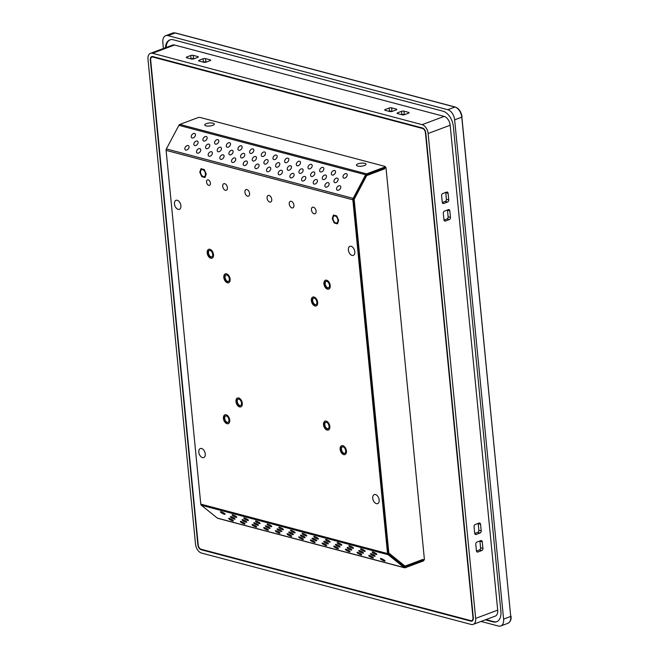 <?xml version="1.0" encoding="UTF-8"?>
<svg xmlns="http://www.w3.org/2000/svg" width="659" height="659" viewBox="0 0 659 659"><rect width="100%" height="100%" fill="white"/><g stroke="black" fill="none" stroke-linecap="round" stroke-linejoin="round"><path stroke-width="0.99" d="M471.968 620.523L472.239 620.597A4.382 2.685 -110.5 0 0 472.594 620.663M152.476 56.509A4.382 2.685 -110.5 0 0 152.114 57.02M150.474 53.33L172.518 45.076A7.883 4.835 69.5 0 1 174.544 45.018L444.174 116.404A7.883 4.835 69.5 0 1 450.163 125.243L497.702 610.135A7.883 4.835 69.5 0 1 495.214 616.124L473.17 624.378A7.883 4.835 69.5 0 1 471.136 624.435L201.514 553.049A7.883 4.835 69.5 0 1 195.525 544.21L147.987 59.318A7.883 4.835 69.5 0 1 150.474 53.33A7.883 4.835 69.5 0 1 152.509 53.264L422.139 124.658A7.883 4.835 69.5 0 1 428.119 133.497L475.658 618.381A7.883 4.835 69.5 0 1 473.17 624.378M392.278 111.363A1.755 0.552 174.4 0 1 389.815 111.544L385.144 110.308A1.755 0.552 174.4 0 1 384.699 109.995A1.755 0.552 174.4 0 1 385.276 109.509L389.164 108.06A1.755 0.552 174.4 0 1 391.627 107.878L396.298 109.114A1.755 0.552 174.4 0 1 396.743 109.427A1.755 0.552 174.4 0 1 396.166 109.913L392.278 111.363M193.853 58.824A1.755 0.552 174.4 0 1 191.39 59.005L186.719 57.77A1.755 0.552 174.4 0 1 186.266 57.448A1.755 0.552 174.4 0 1 186.843 56.971L190.739 55.513A1.755 0.552 174.4 0 1 193.202 55.34L197.873 56.575A1.755 0.552 174.4 0 1 198.318 56.888A1.755 0.552 174.4 0 1 197.741 57.374L193.853 58.824M206.226 62.103A1.755 0.552 174.4 0 1 203.763 62.275L199.092 61.04A1.755 0.552 174.4 0 1 198.639 60.727A1.755 0.552 174.4 0 1 199.216 60.249L203.112 58.791A1.755 0.552 174.4 0 1 205.575 58.618L210.237 59.854A1.755 0.552 174.4 0 1 210.691 60.167A1.755 0.552 174.4 0 1 210.114 60.644L206.226 62.103M404.651 114.641A1.755 0.552 174.4 0 1 402.188 114.814L397.517 113.579A1.755 0.552 174.4 0 1 397.072 113.266A1.755 0.552 174.4 0 1 397.649 112.788L401.537 111.33A1.755 0.552 174.4 0 1 404 111.157L408.671 112.392A1.755 0.552 174.4 0 1 409.115 112.705A1.755 0.552 174.4 0 1 408.539 113.183L404.651 114.641M479.085 523.081A1.755 1.269 -75.2 0 1 479.694 523.048A1.755 1.269 -75.2 0 1 480.543 524.251L481.194 530.874A1.755 1.269 -75.2 0 1 480.057 533.016L476.169 534.465A1.755 1.269 -75.2 0 1 475.559 534.507A1.755 1.269 -75.2 0 1 474.711 533.296L474.06 526.681A1.755 1.269 -75.2 0 1 475.197 524.539L479.085 523.081M450.459 217.437A1.755 1.269 -75.2 0 1 449.331 219.571L445.435 221.029A1.755 1.269 -75.2 0 1 444.825 221.07A1.755 1.269 -75.2 0 1 443.977 219.859L443.326 213.244A1.755 1.269 -75.2 0 1 444.463 211.102L448.351 209.644A1.755 1.269 -75.2 0 1 448.96 209.603A1.755 1.269 -75.2 0 1 449.809 210.814L450.459 217.437L448.128 216.819A1.755 1.269 -75.2 0 1 446.991 218.953L444.009 220.073M443.721 203.491A1.755 1.269 -75.2 0 1 443.103 203.524A1.755 1.269 -75.2 0 1 442.255 202.321L441.612 195.698A1.755 1.269 -75.2 0 1 442.741 193.557L446.637 192.098A1.755 1.269 -75.2 0 1 447.247 192.066A1.755 1.269 -75.2 0 1 448.095 193.268L448.738 199.891A1.755 1.269 -75.2 0 1 447.609 202.033L443.721 203.491L442.593 203.194M475.782 544.219A1.755 1.269 -75.2 0 1 476.918 542.085L480.806 540.627A1.755 1.269 -75.2 0 1 481.416 540.586A1.755 1.269 -75.2 0 1 482.264 541.797L482.915 548.412A1.755 1.269 -75.2 0 1 481.778 550.553L477.89 552.011A1.755 1.269 -75.2 0 1 477.281 552.053A1.755 1.269 -75.2 0 1 476.432 550.842L475.782 544.219M485.947 619.592L493.715 621.651A13.666 8.378 -110.5 0 0 496.911 621.651M170.17 39.795A13.666 8.378 -110.5 0 0 166.109 47.473M479.9 540.965A1.755 1.269 -75.2 0 1 479.933 541.179L480.576 547.794A1.755 1.269 -75.2 0 1 479.447 549.936L476.465 551.056M478.179 523.427A1.755 1.269 -75.2 0 1 478.212 523.633L478.862 530.256A1.755 1.269 -75.2 0 1 477.726 532.398L474.744 533.51M445.723 192.444A1.755 1.269 -75.2 0 1 445.756 192.65L446.407 199.273A1.755 1.269 -75.2 0 1 445.27 201.415L442.288 202.527M447.445 209.982A1.755 1.269 -75.2 0 1 447.477 210.196L448.128 216.819M401.718 114.691L401.858 114.641A1.755 0.552 174.4 0 1 404.321 114.468L404.791 114.592M389.345 111.42L389.485 111.363A1.755 0.552 174.4 0 1 391.948 111.19L392.418 111.313M203.293 62.152L203.433 62.103A1.755 0.552 174.4 0 1 205.896 61.93L206.366 62.053M190.921 58.882L191.061 58.824A1.755 0.552 174.4 0 1 193.524 58.651L193.993 58.775M473.327 617.763A4.382 2.685 69.5 0 1 471.943 621.091A4.382 2.685 69.5 0 1 470.814 621.132L201.184 549.738A4.382 2.685 69.5 0 1 197.865 544.828L150.318 59.944A4.382 2.685 69.5 0 1 151.702 56.608A4.382 2.685 69.5 0 1 152.83 56.575L422.46 127.97A4.382 2.685 69.5 0 1 425.78 132.879L473.327 617.763M165.458 47.72A13.666 8.378 69.5 0 1 169.841 39.902A13.666 8.378 69.5 0 1 173.366 39.795L442.996 111.19A13.666 8.378 69.5 0 1 453.359 126.503L500.906 611.395A13.666 8.378 69.5 0 1 496.589 621.783A13.666 8.378 69.5 0 1 493.064 621.89L485.304 619.839M447.791 109.723L168.012 35.635L175.146 32.966L454.924 107.046L447.791 109.723A9.02 5.527 69.5 0 1 454.644 119.831L461.77 117.162L510.725 616.453L503.6 619.122A9.02 5.527 69.5 0 1 500.749 625.976A9.02 5.527 69.5 0 1 498.418 626.05L481.012 621.437M163.416 48.486L162.839 42.571A9.02 5.527 69.5 0 1 165.681 35.71A9.02 5.527 69.5 0 1 168.012 35.635M503.6 619.122L454.644 119.831M198.211 544.919A3.855 2.364 -110.5 0 0 201.135 549.244L470.765 620.63A3.855 2.364 -110.5 0 0 471.762 620.605A3.855 2.364 -110.5 0 0 472.973 617.672L425.434 132.788A3.855 2.364 -110.5 0 0 422.51 128.464L152.88 57.069A3.855 2.364 -110.5 0 0 151.883 57.102A3.855 2.364 -110.5 0 0 150.672 60.035L198.211 544.919M404.774 566.872L424.429 559.689L385.968 167.468L366.742 174.668L353.537 199.24L388.283 553.618L404.774 566.872M385.235 167.279L385.968 167.468M212.668 257.76A4.712 2.891 69.5 0 1 212.033 258.163L212.231 258.089A4.712 2.891 69.5 0 1 212.157 258.106M212.033 258.163A4.712 2.891 69.5 0 1 210.822 258.196A4.712 2.891 69.5 0 1 207.396 253.839A4.712 2.891 69.5 0 1 208.73 249.333A4.712 2.891 69.5 0 1 209.463 249.217M210.707 257.059A3.501 2.15 69.5 0 1 208.162 253.814A3.501 2.15 69.5 0 1 209.158 250.461A3.501 2.15 69.5 0 1 210.056 250.436A3.501 2.15 69.5 0 1 212.602 253.674A3.501 2.15 69.5 0 1 211.613 257.026A3.501 2.15 69.5 0 1 210.707 257.059M209.389 250.404A3.501 2.15 -110.5 0 0 208.664 253.839A3.501 2.15 -110.5 0 0 211.16 256.886A3.501 2.15 -110.5 0 0 211.836 256.919M201.72 169.66A3.674 2.249 -110.5 0 0 200.682 173.169A3.674 2.249 -110.5 0 0 203.351 176.563A3.674 2.249 69.5 0 1 200.682 173.169A3.674 2.249 69.5 0 1 201.72 169.66A3.674 2.249 69.5 0 1 202.667 169.635A3.674 2.249 69.5 0 1 205.328 173.029A3.674 2.249 69.5 0 1 204.29 176.538A3.674 2.249 69.5 0 1 203.343 176.563A3.674 2.249 -110.5 0 0 204.29 176.538A3.682 2.257 69.5 0 1 203.343 176.571A3.682 2.257 69.5 0 1 200.674 173.169A3.682 2.257 69.5 0 1 201.712 169.651A3.682 2.257 69.5 0 1 202.667 169.627A3.682 2.257 69.5 0 1 205.336 173.029A3.682 2.257 69.5 0 1 204.298 176.546M204.232 169.552L206.242 173.951L205.015 177.502L201.778 176.645L199.768 172.238L200.995 168.696L204.232 169.552M316.822 305.496A4.712 2.891 69.5 0 1 316.196 305.891L316.394 305.817A4.712 2.891 69.5 0 1 316.32 305.834M316.196 305.891A4.712 2.891 69.5 0 1 314.977 305.924A4.712 2.891 69.5 0 1 311.559 301.567A4.712 2.891 69.5 0 1 312.893 297.061A4.712 2.891 69.5 0 1 313.626 296.945M314.87 304.787A3.501 2.15 69.5 0 1 312.325 301.542A3.501 2.15 69.5 0 1 313.313 298.197A3.501 2.15 69.5 0 1 314.219 298.165A3.501 2.15 69.5 0 1 316.765 301.41A3.501 2.15 69.5 0 1 315.776 304.755A3.501 2.15 69.5 0 1 314.87 304.787M313.552 298.132A3.501 2.15 -110.5 0 0 312.827 301.567A3.501 2.15 -110.5 0 0 315.323 304.615A3.501 2.15 -110.5 0 0 315.99 304.647M229.283 282.316A4.712 2.891 69.5 0 1 228.657 282.711L228.846 282.637A4.712 2.891 69.5 0 1 228.78 282.662M228.657 282.711A4.712 2.891 69.5 0 1 227.437 282.744A4.712 2.891 69.5 0 1 224.019 278.386A4.712 2.891 69.5 0 1 225.353 273.88A4.712 2.891 69.5 0 1 226.086 273.773M227.33 281.607A3.501 2.15 69.5 0 1 224.785 278.362A3.501 2.15 69.5 0 1 225.773 275.017A3.501 2.15 69.5 0 1 226.68 274.984A3.501 2.15 69.5 0 1 229.225 278.23A3.501 2.15 69.5 0 1 228.228 281.574A3.501 2.15 69.5 0 1 227.33 281.607M226.012 274.951A3.501 2.15 -110.5 0 0 225.287 278.386A3.501 2.15 -110.5 0 0 227.783 281.434A3.501 2.15 -110.5 0 0 228.451 281.475M376.396 503.649A4.819 2.949 69.5 0 1 372.739 498.253A4.819 2.949 69.5 0 1 375.498 494.555A4.819 2.949 69.5 0 1 377.03 495.453A4.819 2.949 69.5 0 1 379.156 501.145A4.819 2.949 69.5 0 1 376.396 503.649M178.136 209.364A4.819 2.949 69.5 0 1 174.478 203.969A4.819 2.949 69.5 0 1 177.246 200.262A4.819 2.949 69.5 0 1 178.77 201.168A4.819 2.949 69.5 0 1 180.904 206.86A4.819 2.949 69.5 0 1 178.136 209.364M202.478 457.601A4.819 2.949 69.5 0 1 198.82 452.206A4.819 2.949 69.5 0 1 201.588 448.499A4.819 2.949 69.5 0 1 203.112 449.405A4.819 2.949 69.5 0 1 205.246 455.097A4.819 2.949 69.5 0 1 202.478 457.601M352.054 255.42A4.819 2.949 69.5 0 1 348.397 250.016A4.819 2.949 69.5 0 1 351.165 246.318A4.819 2.949 69.5 0 1 352.689 247.216A4.819 2.949 69.5 0 1 354.822 252.908A4.819 2.949 69.5 0 1 352.054 255.42M291.912 207.923A3.501 2.15 69.5 0 1 289.375 204.685A3.501 2.15 69.5 0 1 290.364 201.333A3.501 2.15 69.5 0 1 291.27 201.3A3.501 2.15 69.5 0 1 293.807 204.545A3.501 2.15 69.5 0 1 292.818 207.898A3.501 2.15 69.5 0 1 291.912 207.923M269.737 202.049A3.501 2.15 69.5 0 1 267.192 198.812A3.501 2.15 69.5 0 1 268.188 195.459A3.501 2.15 69.5 0 1 269.086 195.435A3.501 2.15 69.5 0 1 271.632 198.672A3.501 2.15 69.5 0 1 270.643 202.025A3.501 2.15 69.5 0 1 269.737 202.049M247.562 196.176A3.501 2.15 69.5 0 1 245.016 192.939A3.501 2.15 69.5 0 1 246.005 189.586A3.501 2.15 69.5 0 1 246.911 189.561A3.501 2.15 69.5 0 1 249.456 192.799A3.501 2.15 69.5 0 1 248.468 196.151A3.501 2.15 69.5 0 1 247.562 196.176M225.386 190.311A3.501 2.15 69.5 0 1 222.841 187.065A3.501 2.15 69.5 0 1 223.829 183.713A3.501 2.15 69.5 0 1 224.735 183.688A3.501 2.15 69.5 0 1 227.281 186.925A3.501 2.15 69.5 0 1 226.284 190.278A3.501 2.15 69.5 0 1 225.386 190.311M208.755 185.336A2.891 1.771 69.5 0 1 206.654 182.667A2.891 1.771 69.5 0 1 207.47 179.899A2.891 1.771 69.5 0 1 208.219 179.874A2.891 1.771 69.5 0 1 210.32 182.551A2.891 1.771 69.5 0 1 209.496 185.319A2.891 1.771 69.5 0 1 208.755 185.336M314.096 213.796A3.501 2.15 69.5 0 1 311.55 210.55A3.501 2.15 69.5 0 1 312.539 207.206A3.501 2.15 69.5 0 1 313.445 207.173A3.501 2.15 69.5 0 1 315.99 210.419A3.501 2.15 69.5 0 1 314.994 213.771A3.501 2.15 69.5 0 1 314.096 213.796M334.171 216.012A3.674 2.249 -110.5 0 0 333.133 219.521A3.674 2.249 -110.5 0 0 335.793 222.915A3.682 2.257 69.5 0 1 333.124 219.521A3.682 2.257 69.5 0 1 334.162 216.004A3.682 2.257 69.5 0 1 335.11 215.979A3.682 2.257 69.5 0 1 337.787 219.381A3.682 2.257 69.5 0 1 336.741 222.899A3.682 2.257 69.5 0 1 335.793 222.923A3.674 2.249 69.5 0 1 333.124 219.521A3.674 2.249 69.5 0 1 334.162 216.012A3.674 2.249 69.5 0 1 335.11 215.987A3.674 2.249 69.5 0 1 337.779 219.381A3.674 2.249 69.5 0 1 336.741 222.89A3.674 2.249 69.5 0 1 335.793 222.915A3.674 2.249 -110.5 0 0 336.741 222.89M314.944 305.957A4.728 2.9 69.5 0 1 311.509 301.583A4.728 2.9 69.5 0 1 312.844 297.061A4.728 2.9 69.5 0 1 314.071 297.02A4.728 2.9 69.5 0 1 317.498 301.394A4.728 2.9 69.5 0 1 316.163 305.924A4.728 2.9 69.5 0 1 314.944 305.957M327.111 430.08A4.728 2.9 69.5 0 1 323.676 425.698A4.728 2.9 69.5 0 1 325.019 421.175A4.728 2.9 69.5 0 1 326.238 421.142A4.728 2.9 69.5 0 1 329.673 425.516A4.728 2.9 69.5 0 1 328.33 430.039A4.728 2.9 69.5 0 1 327.111 430.08M343.734 454.628A4.728 2.9 69.5 0 1 340.299 450.254A4.728 2.9 69.5 0 1 341.634 445.723A4.728 2.9 69.5 0 1 342.853 445.69A4.728 2.9 69.5 0 1 346.288 450.064A4.728 2.9 69.5 0 1 344.954 454.586A4.728 2.9 69.5 0 1 343.734 454.628M239.571 406.9A4.728 2.9 69.5 0 1 236.136 402.525A4.728 2.9 69.5 0 1 237.479 397.995A4.728 2.9 69.5 0 1 238.698 397.962A4.728 2.9 69.5 0 1 242.133 402.336A4.728 2.9 69.5 0 1 240.79 406.858A4.728 2.9 69.5 0 1 239.571 406.9M227.009 423.721A4.728 2.9 69.5 0 1 223.574 419.346A4.728 2.9 69.5 0 1 224.917 414.824A4.728 2.9 69.5 0 1 226.136 414.783A4.728 2.9 69.5 0 1 229.571 419.157A4.728 2.9 69.5 0 1 228.228 423.679A4.728 2.9 69.5 0 1 227.009 423.721M227.404 282.777A4.728 2.9 69.5 0 1 223.969 278.403A4.728 2.9 69.5 0 1 225.304 273.88A4.728 2.9 69.5 0 1 226.523 273.839A4.728 2.9 69.5 0 1 229.958 278.222A4.728 2.9 69.5 0 1 228.624 282.744A4.728 2.9 69.5 0 1 227.404 282.777M210.781 258.229A4.728 2.9 69.5 0 1 207.346 253.855A4.728 2.9 69.5 0 1 208.689 249.333A4.728 2.9 69.5 0 1 209.908 249.291A4.728 2.9 69.5 0 1 213.343 253.666A4.728 2.9 69.5 0 1 212 258.188A4.728 2.9 69.5 0 1 210.781 258.229M327.507 289.136A4.728 2.9 69.5 0 1 324.071 284.762A4.728 2.9 69.5 0 1 325.406 280.24A4.728 2.9 69.5 0 1 326.633 280.199A4.728 2.9 69.5 0 1 330.06 284.573A4.728 2.9 69.5 0 1 328.726 289.095A4.728 2.9 69.5 0 1 327.507 289.136M349.599 545.767A2.628 0.552 -152.1 0 0 348.825 545.784A2.628 0.552 -152.1 0 0 350.069 547.028A2.628 0.552 -152.1 0 0 352.697 548.255A2.628 0.552 -152.1 0 0 353.471 548.239A2.628 0.552 -152.1 0 0 352.219 546.995A2.628 0.552 -152.1 0 0 349.599 545.767M361.272 548.865A2.628 0.552 -152.1 0 0 360.498 548.873A2.628 0.552 -152.1 0 0 361.742 550.117A2.628 0.552 -152.1 0 0 364.361 551.344A2.628 0.552 -152.1 0 0 365.144 551.336A2.628 0.552 -152.1 0 0 363.892 550.084A2.628 0.552 -152.1 0 0 361.272 548.865M372.945 551.954A2.628 0.552 -152.1 0 0 372.17 551.962A2.628 0.552 -152.1 0 0 373.414 553.206A2.628 0.552 -152.1 0 0 376.034 554.433A2.628 0.552 -152.1 0 0 376.816 554.425A2.628 0.552 -152.1 0 0 375.564 553.181A2.628 0.552 -152.1 0 0 372.945 551.954M242.841 519.72A2.628 0.552 -152.1 0 0 242.067 519.729A2.628 0.552 -152.1 0 0 243.311 520.972A2.628 0.552 -152.1 0 0 245.931 522.2A2.628 0.552 -152.1 0 0 246.705 522.192A2.628 0.552 -152.1 0 0 245.461 520.948A2.628 0.552 -152.1 0 0 242.841 519.72M254.514 522.809A2.628 0.552 -152.1 0 0 253.74 522.818A2.628 0.552 -152.1 0 0 254.984 524.062A2.628 0.552 -152.1 0 0 257.603 525.289A2.628 0.552 -152.1 0 0 258.377 525.281A2.628 0.552 -152.1 0 0 257.134 524.037A2.628 0.552 -152.1 0 0 254.514 522.809M337.927 542.678A2.628 0.552 -152.1 0 0 337.153 542.686A2.628 0.552 -152.1 0 0 338.397 543.93A2.628 0.552 -152.1 0 0 341.024 545.158A2.628 0.552 -152.1 0 0 341.799 545.15A2.628 0.552 -152.1 0 0 340.546 543.906A2.628 0.552 -152.1 0 0 337.927 542.678M326.254 539.589A2.628 0.552 -152.1 0 0 325.48 539.597A2.628 0.552 -152.1 0 0 326.724 540.841A2.628 0.552 -152.1 0 0 329.352 542.069A2.628 0.552 -152.1 0 0 330.126 542.06A2.628 0.552 -152.1 0 0 328.882 540.817A2.628 0.552 -152.1 0 0 326.254 539.589M314.582 536.5A2.628 0.552 -152.1 0 0 313.808 536.508A2.628 0.552 -152.1 0 0 315.051 537.752A2.628 0.552 -152.1 0 0 317.679 538.98A2.628 0.552 -152.1 0 0 318.454 538.971A2.628 0.552 -152.1 0 0 317.21 537.728A2.628 0.552 -152.1 0 0 314.582 536.5M302.909 533.411A2.628 0.552 -152.1 0 0 302.135 533.419A2.628 0.552 -152.1 0 0 303.379 534.663A2.628 0.552 -152.1 0 0 306.007 535.891A2.628 0.552 -152.1 0 0 306.781 535.882A2.628 0.552 -152.1 0 0 305.537 534.638A2.628 0.552 -152.1 0 0 302.909 533.411M291.237 530.314A2.628 0.552 -152.1 0 0 290.462 530.33A2.628 0.552 -152.1 0 0 291.706 531.574A2.628 0.552 -152.1 0 0 294.334 532.801A2.628 0.552 -152.1 0 0 295.108 532.785A2.628 0.552 -152.1 0 0 293.865 531.541A2.628 0.552 -152.1 0 0 291.237 530.314M266.187 525.898A2.628 0.552 -152.1 0 0 265.404 525.907A2.628 0.552 -152.1 0 0 266.656 527.151A2.628 0.552 -152.1 0 0 269.276 528.378A2.628 0.552 -152.1 0 0 270.05 528.37A2.628 0.552 -152.1 0 0 268.806 527.126A2.628 0.552 -152.1 0 0 266.187 525.898M277.859 528.988A2.628 0.552 -152.1 0 0 277.077 528.996A2.628 0.552 -152.1 0 0 278.329 530.24A2.628 0.552 -152.1 0 0 280.948 531.467A2.628 0.552 -152.1 0 0 281.722 531.459A2.628 0.552 -152.1 0 0 280.479 530.215A2.628 0.552 -152.1 0 0 277.859 528.988M289.523 532.077A2.628 0.552 -152.1 0 0 288.749 532.093A2.628 0.552 -152.1 0 0 290.001 533.337A2.628 0.552 -152.1 0 0 292.621 534.564A2.628 0.552 -152.1 0 0 293.395 534.548A2.628 0.552 -152.1 0 0 292.151 533.304A2.628 0.552 -152.1 0 0 289.523 532.077M301.196 535.174A2.628 0.552 -152.1 0 0 300.422 535.182A2.628 0.552 -152.1 0 0 301.674 536.426A2.628 0.552 -152.1 0 0 304.293 537.653A2.628 0.552 -152.1 0 0 305.068 537.645A2.628 0.552 -152.1 0 0 303.824 536.401A2.628 0.552 -152.1 0 0 301.196 535.174M312.868 538.263A2.628 0.552 -152.1 0 0 312.094 538.271A2.628 0.552 -152.1 0 0 313.338 539.515A2.628 0.552 -152.1 0 0 315.966 540.742A2.628 0.552 -152.1 0 0 316.74 540.734A2.628 0.552 -152.1 0 0 315.496 539.49A2.628 0.552 -152.1 0 0 312.868 538.263M324.541 541.352A2.628 0.552 -152.1 0 0 323.767 541.36A2.628 0.552 -152.1 0 0 325.011 542.604A2.628 0.552 -152.1 0 0 327.638 543.832A2.628 0.552 -152.1 0 0 328.413 543.823A2.628 0.552 -152.1 0 0 327.169 542.579A2.628 0.552 -152.1 0 0 324.541 541.352M336.214 544.441A2.628 0.552 -152.1 0 0 335.439 544.449A2.628 0.552 -152.1 0 0 336.683 545.693A2.628 0.552 -152.1 0 0 339.311 546.921A2.628 0.552 -152.1 0 0 340.085 546.912A2.628 0.552 -152.1 0 0 338.841 545.668A2.628 0.552 -152.1 0 0 336.214 544.441M347.886 547.53A2.628 0.552 -152.1 0 0 347.112 547.547A2.628 0.552 -152.1 0 0 348.356 548.79A2.628 0.552 -152.1 0 0 350.983 550.018A2.628 0.552 -152.1 0 0 351.758 550.001A2.628 0.552 -152.1 0 0 350.514 548.758A2.628 0.552 -152.1 0 0 347.886 547.53M359.559 550.627A2.628 0.552 -152.1 0 0 358.784 550.636A2.628 0.552 -152.1 0 0 360.028 551.88A2.628 0.552 -152.1 0 0 362.656 553.107A2.628 0.552 -152.1 0 0 363.43 553.099A2.628 0.552 -152.1 0 0 362.186 551.847A2.628 0.552 -152.1 0 0 359.559 550.627M371.231 553.717A2.628 0.552 -152.1 0 0 370.457 553.725A2.628 0.552 -152.1 0 0 371.701 554.969A2.628 0.552 -152.1 0 0 374.328 556.196A2.628 0.552 -152.1 0 0 375.103 556.188A2.628 0.552 -152.1 0 0 373.859 554.944A2.628 0.552 -152.1 0 0 371.231 553.717M221.202 511.771A2.628 0.552 -152.1 0 0 220.427 511.788A2.628 0.552 -152.1 0 0 221.671 513.031A2.628 0.552 -152.1 0 0 224.299 514.259A2.628 0.552 -152.1 0 0 225.073 514.242A2.628 0.552 -152.1 0 0 223.829 512.999A2.628 0.552 -152.1 0 0 221.202 511.771M229.456 518.394A2.628 0.552 -152.1 0 0 228.681 518.402A2.628 0.552 -152.1 0 0 229.925 519.646A2.628 0.552 -152.1 0 0 232.553 520.874A2.628 0.552 -152.1 0 0 233.327 520.865A2.628 0.552 -152.1 0 0 232.083 519.613A2.628 0.552 -152.1 0 0 229.456 518.394M241.128 521.483A2.628 0.552 -152.1 0 0 240.354 521.491A2.628 0.552 -152.1 0 0 241.598 522.735A2.628 0.552 -152.1 0 0 244.225 523.963A2.628 0.552 -152.1 0 0 245 523.954A2.628 0.552 -152.1 0 0 243.756 522.711A2.628 0.552 -152.1 0 0 241.128 521.483M252.801 524.572A2.628 0.552 -152.1 0 0 252.026 524.58A2.628 0.552 -152.1 0 0 253.27 525.824A2.628 0.552 -152.1 0 0 255.898 527.052A2.628 0.552 -152.1 0 0 256.672 527.043A2.628 0.552 -152.1 0 0 255.428 525.8A2.628 0.552 -152.1 0 0 252.801 524.572M264.473 527.661A2.628 0.552 -152.1 0 0 263.699 527.67A2.628 0.552 -152.1 0 0 264.943 528.913A2.628 0.552 -152.1 0 0 267.57 530.141A2.628 0.552 -152.1 0 0 268.345 530.133A2.628 0.552 -152.1 0 0 267.101 528.889A2.628 0.552 -152.1 0 0 264.473 527.661M276.146 530.75A2.628 0.552 -152.1 0 0 275.371 530.759A2.628 0.552 -152.1 0 0 276.615 532.002A2.628 0.552 -152.1 0 0 279.243 533.23A2.628 0.552 -152.1 0 0 280.017 533.222A2.628 0.552 -152.1 0 0 278.773 531.978A2.628 0.552 -152.1 0 0 276.146 530.75M287.818 533.839A2.628 0.552 -152.1 0 0 287.044 533.856A2.628 0.552 -152.1 0 0 288.288 535.1A2.628 0.552 -152.1 0 0 290.916 536.327A2.628 0.552 -152.1 0 0 291.69 536.311A2.628 0.552 -152.1 0 0 290.438 535.067A2.628 0.552 -152.1 0 0 287.818 533.839M299.491 536.937A2.628 0.552 -152.1 0 0 298.716 536.945A2.628 0.552 -152.1 0 0 299.96 538.189A2.628 0.552 -152.1 0 0 302.588 539.416A2.628 0.552 -152.1 0 0 303.362 539.408A2.628 0.552 -152.1 0 0 302.11 538.164A2.628 0.552 -152.1 0 0 299.491 536.937M311.163 540.026A2.628 0.552 -152.1 0 0 310.389 540.034A2.628 0.552 -152.1 0 0 311.633 541.278A2.628 0.552 -152.1 0 0 314.252 542.505A2.628 0.552 -152.1 0 0 315.035 542.497A2.628 0.552 -152.1 0 0 313.783 541.253A2.628 0.552 -152.1 0 0 311.163 540.026M322.836 543.115A2.628 0.552 -152.1 0 0 322.062 543.123A2.628 0.552 -152.1 0 0 323.305 544.367A2.628 0.552 -152.1 0 0 325.925 545.594A2.628 0.552 -152.1 0 0 326.699 545.586A2.628 0.552 -152.1 0 0 325.455 544.342A2.628 0.552 -152.1 0 0 322.836 543.115M334.508 546.204A2.628 0.552 -152.1 0 0 333.734 546.212A2.628 0.552 -152.1 0 0 334.978 547.456A2.628 0.552 -152.1 0 0 337.597 548.683A2.628 0.552 -152.1 0 0 338.372 548.675A2.628 0.552 -152.1 0 0 337.128 547.431A2.628 0.552 -152.1 0 0 334.508 546.204M346.181 549.293A2.628 0.552 -152.1 0 0 345.407 549.309A2.628 0.552 -152.1 0 0 346.65 550.553A2.628 0.552 -152.1 0 0 349.27 551.781A2.628 0.552 -152.1 0 0 350.044 551.764A2.628 0.552 -152.1 0 0 348.8 550.52A2.628 0.552 -152.1 0 0 346.181 549.293M357.853 552.39A2.628 0.552 -152.1 0 0 357.079 552.399A2.628 0.552 -152.1 0 0 358.323 553.642A2.628 0.552 -152.1 0 0 360.943 554.87A2.628 0.552 -152.1 0 0 361.717 554.862A2.628 0.552 -152.1 0 0 360.473 553.609A2.628 0.552 -152.1 0 0 357.853 552.39M369.526 555.479A2.628 0.552 -152.1 0 0 368.752 555.488A2.628 0.552 -152.1 0 0 369.996 556.731A2.628 0.552 -152.1 0 0 372.615 557.959A2.628 0.552 -152.1 0 0 373.389 557.951A2.628 0.552 -152.1 0 0 372.146 556.707A2.628 0.552 -152.1 0 0 369.526 555.479M381.199 558.568A2.628 0.552 -152.1 0 0 380.424 558.577A2.628 0.552 -152.1 0 0 381.668 559.821A2.628 0.552 -152.1 0 0 384.288 561.048A2.628 0.552 -152.1 0 0 385.062 561.04A2.628 0.552 -152.1 0 0 383.818 559.796A2.628 0.552 -152.1 0 0 381.199 558.568M232.874 514.868A2.628 0.552 -152.1 0 0 232.1 514.877A2.628 0.552 -152.1 0 0 233.344 516.121A2.628 0.552 -152.1 0 0 235.971 517.348A2.628 0.552 -152.1 0 0 236.746 517.34A2.628 0.552 -152.1 0 0 235.502 516.088A2.628 0.552 -152.1 0 0 232.874 514.868M244.547 517.958A2.628 0.552 -152.1 0 0 243.772 517.966A2.628 0.552 -152.1 0 0 245.016 519.21A2.628 0.552 -152.1 0 0 247.644 520.437A2.628 0.552 -152.1 0 0 248.418 520.429A2.628 0.552 -152.1 0 0 247.174 519.185A2.628 0.552 -152.1 0 0 244.547 517.958M256.219 521.047A2.628 0.552 -152.1 0 0 255.445 521.055A2.628 0.552 -152.1 0 0 256.689 522.299A2.628 0.552 -152.1 0 0 259.317 523.526A2.628 0.552 -152.1 0 0 260.091 523.518A2.628 0.552 -152.1 0 0 258.847 522.274A2.628 0.552 -152.1 0 0 256.219 521.047M267.892 524.136A2.628 0.552 -152.1 0 0 267.117 524.144A2.628 0.552 -152.1 0 0 268.361 525.388A2.628 0.552 -152.1 0 0 270.989 526.615A2.628 0.552 -152.1 0 0 271.763 526.607A2.628 0.552 -152.1 0 0 270.519 525.363A2.628 0.552 -152.1 0 0 267.892 524.136M279.564 527.225A2.628 0.552 -152.1 0 0 278.79 527.233A2.628 0.552 -152.1 0 0 280.034 528.485A2.628 0.552 -152.1 0 0 282.662 529.704A2.628 0.552 -152.1 0 0 283.436 529.696A2.628 0.552 -152.1 0 0 282.192 528.452A2.628 0.552 -152.1 0 0 279.564 527.225M231.169 516.631A2.628 0.552 -152.1 0 0 230.395 516.64A2.628 0.552 -152.1 0 0 231.638 517.883A2.628 0.552 -152.1 0 0 234.258 519.111A2.628 0.552 -152.1 0 0 235.032 519.103A2.628 0.552 -152.1 0 0 233.788 517.85A2.628 0.552 -152.1 0 0 231.169 516.631M320.554 171.966A2.628 1.722 128.7 0 1 320.109 171.752A2.628 1.722 128.7 0 1 320.192 168.918A2.628 1.722 128.7 0 1 322.959 167.427A2.628 1.722 128.7 0 1 323.396 167.65A2.628 1.722 128.7 0 1 323.314 170.475A2.628 1.722 128.7 0 1 320.554 171.966M332.218 175.055A2.628 1.722 128.7 0 1 331.782 174.841A2.628 1.722 128.7 0 1 331.864 172.007A2.628 1.722 128.7 0 1 334.632 170.516A2.628 1.722 128.7 0 1 335.069 170.739A2.628 1.722 128.7 0 1 334.986 173.564A2.628 1.722 128.7 0 1 332.218 175.055M343.891 178.152A2.628 1.722 128.7 0 1 343.454 177.93A2.628 1.722 128.7 0 1 343.537 175.105A2.628 1.722 128.7 0 1 346.304 173.614A2.628 1.722 128.7 0 1 346.741 173.828A2.628 1.722 128.7 0 1 346.659 176.661A2.628 1.722 128.7 0 1 343.891 178.152M206.456 148.662A2.628 1.722 128.7 0 1 206.012 148.44A2.628 1.722 128.7 0 1 206.094 145.614A2.628 1.722 128.7 0 1 208.862 144.123A2.628 1.722 128.7 0 1 209.307 144.337A2.628 1.722 128.7 0 1 209.224 147.171A2.628 1.722 128.7 0 1 206.456 148.662M218.129 151.751A2.628 1.722 128.7 0 1 217.684 151.529A2.628 1.722 128.7 0 1 217.767 148.703A2.628 1.722 128.7 0 1 220.534 147.212A2.628 1.722 128.7 0 1 220.979 147.435A2.628 1.722 128.7 0 1 220.897 150.26A2.628 1.722 128.7 0 1 218.129 151.751M308.882 168.877A2.628 1.722 128.7 0 1 308.437 168.655A2.628 1.722 128.7 0 1 308.519 165.829A2.628 1.722 128.7 0 1 311.287 164.338A2.628 1.722 128.7 0 1 311.723 164.561A2.628 1.722 128.7 0 1 311.641 167.386A2.628 1.722 128.7 0 1 308.882 168.877M297.209 165.788A2.628 1.722 128.7 0 1 296.764 165.566A2.628 1.722 128.7 0 1 296.847 162.74A2.628 1.722 128.7 0 1 299.614 161.249A2.628 1.722 128.7 0 1 300.051 161.463A2.628 1.722 128.7 0 1 299.977 164.297A2.628 1.722 128.7 0 1 297.209 165.788M285.536 162.699A2.628 1.722 128.7 0 1 285.092 162.476A2.628 1.722 128.7 0 1 285.174 159.651A2.628 1.722 128.7 0 1 287.942 158.16A2.628 1.722 128.7 0 1 288.378 158.374A2.628 1.722 128.7 0 1 288.304 161.208A2.628 1.722 128.7 0 1 285.536 162.699M273.864 159.61A2.628 1.722 128.7 0 1 273.419 159.387A2.628 1.722 128.7 0 1 273.501 156.554A2.628 1.722 128.7 0 1 276.269 155.063A2.628 1.722 128.7 0 1 276.706 155.285A2.628 1.722 128.7 0 1 276.632 158.119A2.628 1.722 128.7 0 1 273.864 159.61M262.191 156.512A2.628 1.722 128.7 0 1 261.747 156.298A2.628 1.722 128.7 0 1 261.829 153.465A2.628 1.722 128.7 0 1 264.597 151.974A2.628 1.722 128.7 0 1 265.033 152.196A2.628 1.722 128.7 0 1 264.959 155.022A2.628 1.722 128.7 0 1 262.191 156.512M229.802 154.84A2.628 1.722 128.7 0 1 229.357 154.626A2.628 1.722 128.7 0 1 229.439 151.792A2.628 1.722 128.7 0 1 232.207 150.301A2.628 1.722 128.7 0 1 232.643 150.524A2.628 1.722 128.7 0 1 232.569 153.349A2.628 1.722 128.7 0 1 229.802 154.84M241.474 157.929A2.628 1.722 128.7 0 1 241.029 157.715A2.628 1.722 128.7 0 1 241.112 154.881A2.628 1.722 128.7 0 1 243.879 153.39A2.628 1.722 128.7 0 1 244.316 153.613A2.628 1.722 128.7 0 1 244.242 156.438A2.628 1.722 128.7 0 1 241.474 157.929M253.147 161.027A2.628 1.722 128.7 0 1 252.702 160.804A2.628 1.722 128.7 0 1 252.784 157.979A2.628 1.722 128.7 0 1 255.552 156.488A2.628 1.722 128.7 0 1 255.989 156.702A2.628 1.722 128.7 0 1 255.914 159.536A2.628 1.722 128.7 0 1 253.147 161.027M264.819 164.116A2.628 1.722 128.7 0 1 264.374 163.893A2.628 1.722 128.7 0 1 264.457 161.068A2.628 1.722 128.7 0 1 267.224 159.577A2.628 1.722 128.7 0 1 267.661 159.791A2.628 1.722 128.7 0 1 267.587 162.625A2.628 1.722 128.7 0 1 264.819 164.116M276.492 167.205A2.628 1.722 128.7 0 1 276.047 166.982A2.628 1.722 128.7 0 1 276.129 164.157A2.628 1.722 128.7 0 1 278.897 162.666A2.628 1.722 128.7 0 1 279.334 162.888A2.628 1.722 128.7 0 1 279.259 165.714A2.628 1.722 128.7 0 1 276.492 167.205M288.164 170.294A2.628 1.722 128.7 0 1 287.719 170.08A2.628 1.722 128.7 0 1 287.802 167.246A2.628 1.722 128.7 0 1 290.57 165.755A2.628 1.722 128.7 0 1 291.006 165.977A2.628 1.722 128.7 0 1 290.932 168.803A2.628 1.722 128.7 0 1 288.164 170.294M299.837 173.383A2.628 1.722 128.7 0 1 299.392 173.169A2.628 1.722 128.7 0 1 299.474 170.335A2.628 1.722 128.7 0 1 302.242 168.844A2.628 1.722 128.7 0 1 302.679 169.066A2.628 1.722 128.7 0 1 302.605 171.892A2.628 1.722 128.7 0 1 299.837 173.383M311.509 176.48A2.628 1.722 128.7 0 1 311.064 176.258A2.628 1.722 128.7 0 1 311.147 173.424A2.628 1.722 128.7 0 1 313.915 171.933A2.628 1.722 128.7 0 1 314.351 172.156A2.628 1.722 128.7 0 1 314.269 174.989A2.628 1.722 128.7 0 1 311.509 176.48M323.182 179.569A2.628 1.722 128.7 0 1 322.737 179.347A2.628 1.722 128.7 0 1 322.819 176.521A2.628 1.722 128.7 0 1 325.587 175.03A2.628 1.722 128.7 0 1 326.024 175.245A2.628 1.722 128.7 0 1 325.941 178.078A2.628 1.722 128.7 0 1 323.182 179.569M334.854 182.658A2.628 1.722 128.7 0 1 334.41 182.436A2.628 1.722 128.7 0 1 334.492 179.61A2.628 1.722 128.7 0 1 337.26 178.119A2.628 1.722 128.7 0 1 337.696 178.334A2.628 1.722 128.7 0 1 337.614 181.167A2.628 1.722 128.7 0 1 334.854 182.658M194.784 145.573A2.628 1.722 128.7 0 1 194.339 145.351A2.628 1.722 128.7 0 1 194.421 142.525A2.628 1.722 128.7 0 1 197.189 141.034A2.628 1.722 128.7 0 1 197.634 141.248A2.628 1.722 128.7 0 1 197.552 144.082A2.628 1.722 128.7 0 1 194.784 145.573M185.739 150.079A2.628 1.722 128.7 0 1 185.303 149.857A2.628 1.722 128.7 0 1 185.377 147.031A2.628 1.722 128.7 0 1 188.144 145.54A2.628 1.722 128.7 0 1 188.589 145.763A2.628 1.722 128.7 0 1 188.507 148.588A2.628 1.722 128.7 0 1 185.739 150.079M197.412 153.168A2.628 1.722 128.7 0 1 196.967 152.954A2.628 1.722 128.7 0 1 197.049 150.12A2.628 1.722 128.7 0 1 199.817 148.629A2.628 1.722 128.7 0 1 200.262 148.852A2.628 1.722 128.7 0 1 200.179 151.677A2.628 1.722 128.7 0 1 197.412 153.168M209.084 156.257A2.628 1.722 128.7 0 1 208.639 156.043A2.628 1.722 128.7 0 1 208.722 153.209A2.628 1.722 128.7 0 1 211.49 151.718A2.628 1.722 128.7 0 1 211.934 151.941A2.628 1.722 128.7 0 1 211.852 154.766A2.628 1.722 128.7 0 1 209.084 156.257M220.757 159.354A2.628 1.722 128.7 0 1 220.312 159.132A2.628 1.722 128.7 0 1 220.394 156.298A2.628 1.722 128.7 0 1 223.162 154.807A2.628 1.722 128.7 0 1 223.607 155.03A2.628 1.722 128.7 0 1 223.525 157.863A2.628 1.722 128.7 0 1 220.757 159.354M232.429 162.444A2.628 1.722 128.7 0 1 231.984 162.221A2.628 1.722 128.7 0 1 232.067 159.396A2.628 1.722 128.7 0 1 234.835 157.905A2.628 1.722 128.7 0 1 235.271 158.119A2.628 1.722 128.7 0 1 235.197 160.953A2.628 1.722 128.7 0 1 232.429 162.444M244.102 165.533A2.628 1.722 128.7 0 1 243.657 165.31A2.628 1.722 128.7 0 1 243.739 162.485A2.628 1.722 128.7 0 1 246.507 160.994A2.628 1.722 128.7 0 1 246.944 161.208A2.628 1.722 128.7 0 1 246.87 164.042A2.628 1.722 128.7 0 1 244.102 165.533M255.774 168.622A2.628 1.722 128.7 0 1 255.33 168.399A2.628 1.722 128.7 0 1 255.412 165.574A2.628 1.722 128.7 0 1 258.18 164.083A2.628 1.722 128.7 0 1 258.616 164.305A2.628 1.722 128.7 0 1 258.542 167.131A2.628 1.722 128.7 0 1 255.774 168.622M267.447 171.711A2.628 1.722 128.7 0 1 267.002 171.497A2.628 1.722 128.7 0 1 267.084 168.663A2.628 1.722 128.7 0 1 269.852 167.172A2.628 1.722 128.7 0 1 270.289 167.394A2.628 1.722 128.7 0 1 270.215 170.22A2.628 1.722 128.7 0 1 267.447 171.711M279.119 174.808A2.628 1.722 128.7 0 1 278.675 174.586A2.628 1.722 128.7 0 1 278.757 171.752A2.628 1.722 128.7 0 1 281.525 170.261A2.628 1.722 128.7 0 1 281.961 170.483A2.628 1.722 128.7 0 1 281.887 173.309A2.628 1.722 128.7 0 1 279.119 174.808M290.792 177.897A2.628 1.722 128.7 0 1 290.347 177.675A2.628 1.722 128.7 0 1 290.43 174.849A2.628 1.722 128.7 0 1 293.197 173.358A2.628 1.722 128.7 0 1 293.634 173.572A2.628 1.722 128.7 0 1 293.56 176.406A2.628 1.722 128.7 0 1 290.792 177.897M302.465 180.986A2.628 1.722 128.7 0 1 302.02 180.764A2.628 1.722 128.7 0 1 302.102 177.938A2.628 1.722 128.7 0 1 304.87 176.447A2.628 1.722 128.7 0 1 305.306 176.661A2.628 1.722 128.7 0 1 305.232 179.495A2.628 1.722 128.7 0 1 302.465 180.986M314.137 184.075A2.628 1.722 128.7 0 1 313.692 183.853A2.628 1.722 128.7 0 1 313.775 181.027A2.628 1.722 128.7 0 1 316.542 179.536A2.628 1.722 128.7 0 1 316.979 179.759A2.628 1.722 128.7 0 1 316.897 182.584A2.628 1.722 128.7 0 1 314.137 184.075M325.81 187.164A2.628 1.722 128.7 0 1 325.365 186.95A2.628 1.722 128.7 0 1 325.447 184.116A2.628 1.722 128.7 0 1 328.215 182.625A2.628 1.722 128.7 0 1 328.652 182.848A2.628 1.722 128.7 0 1 328.569 185.673A2.628 1.722 128.7 0 1 325.81 187.164M337.482 190.253A2.628 1.722 128.7 0 1 337.037 190.039A2.628 1.722 128.7 0 1 337.12 187.205A2.628 1.722 128.7 0 1 339.887 185.714A2.628 1.722 128.7 0 1 340.324 185.937A2.628 1.722 128.7 0 1 340.242 188.762A2.628 1.722 128.7 0 1 337.482 190.253M203.829 141.059A2.628 1.722 128.7 0 1 203.384 140.845A2.628 1.722 128.7 0 1 203.466 138.011A2.628 1.722 128.7 0 1 206.234 136.52A2.628 1.722 128.7 0 1 206.679 136.743A2.628 1.722 128.7 0 1 206.596 139.568A2.628 1.722 128.7 0 1 203.829 141.059M215.501 144.156A2.628 1.722 128.7 0 1 215.056 143.934A2.628 1.722 128.7 0 1 215.139 141.108A2.628 1.722 128.7 0 1 217.907 139.617A2.628 1.722 128.7 0 1 218.351 139.832A2.628 1.722 128.7 0 1 218.269 142.665A2.628 1.722 128.7 0 1 215.501 144.156M227.174 147.245A2.628 1.722 128.7 0 1 226.729 147.023A2.628 1.722 128.7 0 1 226.811 144.197A2.628 1.722 128.7 0 1 229.579 142.706A2.628 1.722 128.7 0 1 230.016 142.921A2.628 1.722 128.7 0 1 229.942 145.754A2.628 1.722 128.7 0 1 227.174 147.245M238.846 150.334A2.628 1.722 128.7 0 1 238.401 150.112A2.628 1.722 128.7 0 1 238.484 147.287A2.628 1.722 128.7 0 1 241.252 145.796A2.628 1.722 128.7 0 1 241.688 146.018A2.628 1.722 128.7 0 1 241.614 148.843A2.628 1.722 128.7 0 1 238.846 150.334M250.519 153.423A2.628 1.722 128.7 0 1 250.074 153.209A2.628 1.722 128.7 0 1 250.156 150.376A2.628 1.722 128.7 0 1 252.924 148.885A2.628 1.722 128.7 0 1 253.361 149.107A2.628 1.722 128.7 0 1 253.287 151.932A2.628 1.722 128.7 0 1 250.519 153.423M192.156 137.97A2.628 1.722 128.7 0 1 191.711 137.756A2.628 1.722 128.7 0 1 191.794 134.922A2.628 1.722 128.7 0 1 194.562 133.431A2.628 1.722 128.7 0 1 195.006 133.653A2.628 1.722 128.7 0 1 194.924 136.479A2.628 1.722 128.7 0 1 192.156 137.97M364.814 163.341A4.819 1.516 -5.6 0 0 358.743 163.597A4.819 1.516 -5.6 0 0 356.774 165.623A4.819 1.516 -5.6 0 0 357.689 166.01A4.819 1.516 -5.6 0 0 362.261 166.076A4.819 1.516 -5.6 0 0 365.827 164.734A4.819 1.516 -5.6 0 0 364.814 163.341M213.079 123.167A4.819 1.516 -5.6 0 0 207 123.422A4.819 1.516 -5.6 0 0 205.04 125.441A4.819 1.516 -5.6 0 0 205.946 125.836A4.819 1.516 -5.6 0 0 210.526 125.902A4.819 1.516 -5.6 0 0 214.084 124.559A4.819 1.516 -5.6 0 0 213.079 123.167M404.552 567.778L217.799 518.328A1.928 1.4 -75.2 0 1 217.412 518.131L201.333 505.239A1.928 1.4 -75.2 0 1 200.781 504.11L166.101 150.359A1.928 1.4 -75.2 0 1 166.389 148.918L178.894 125.325A1.928 1.4 -75.2 0 1 179.849 124.411L197.84 117.681A1.755 0.552 174.4 0 1 200.303 117.5L384.724 166.332A1.755 0.552 174.4 0 1 385.169 166.645A1.755 0.552 174.4 0 1 384.592 167.131L366.602 173.861A1.928 1.4 104.8 0 0 365.646 174.775L353.15 198.367A1.928 1.4 104.8 0 0 352.853 199.809L387.541 553.56A1.928 1.4 104.8 0 0 388.085 554.689L404.165 567.58A1.928 1.4 104.8 0 0 404.552 567.778A1.928 1.4 104.8 0 0 405.227 567.737L423.218 561.007A1.755 0.552 -5.6 0 0 423.795 560.521L423.737 559.944M423.218 561.007L423.053 559.351L405.005 566.089L388.835 553.074L354.155 199.323L366.684 175.599L384.757 168.786L384.592 167.131M228.887 423.251A4.712 2.891 69.5 0 1 228.261 423.655L228.459 423.58A4.712 2.891 69.5 0 1 228.385 423.597M228.261 423.655A4.712 2.891 69.5 0 1 227.05 423.688A4.712 2.891 69.5 0 1 223.623 419.33A4.712 2.891 69.5 0 1 224.958 414.824A4.712 2.891 69.5 0 1 225.691 414.709M226.935 422.551A3.501 2.15 69.5 0 1 224.389 419.305A3.501 2.15 69.5 0 1 225.386 415.953A3.501 2.15 69.5 0 1 226.284 415.928A3.501 2.15 69.5 0 1 228.83 419.165A3.501 2.15 69.5 0 1 227.841 422.518A3.501 2.15 69.5 0 1 226.935 422.551M225.617 415.895A3.501 2.15 -110.5 0 0 224.892 419.33A3.501 2.15 -110.5 0 0 227.388 422.378A3.501 2.15 -110.5 0 0 228.055 422.411M345.613 454.158A4.712 2.891 69.5 0 1 344.986 454.553A4.712 2.891 69.5 0 1 343.767 454.595A4.712 2.891 69.5 0 1 340.349 450.237A4.712 2.891 69.5 0 1 341.683 445.731A4.712 2.891 69.5 0 1 342.416 445.616M343.66 453.45A3.501 2.15 69.5 0 1 341.115 450.212A3.501 2.15 69.5 0 1 342.103 446.86A3.501 2.15 69.5 0 1 343.009 446.835A3.501 2.15 69.5 0 1 345.555 450.072A3.501 2.15 69.5 0 1 344.558 453.425A3.501 2.15 69.5 0 1 343.66 453.45M342.342 446.794A3.501 2.15 -110.5 0 0 341.617 450.229A3.501 2.15 -110.5 0 0 344.113 453.285A3.501 2.15 -110.5 0 0 344.781 453.318M328.998 429.61A4.712 2.891 69.5 0 1 328.363 430.006L328.561 429.932A4.712 2.891 69.5 0 1 328.487 429.956M328.363 430.006A4.712 2.891 69.5 0 1 327.152 430.047A4.712 2.891 69.5 0 1 323.726 425.689A4.712 2.891 69.5 0 1 325.06 421.175A4.712 2.891 69.5 0 1 325.793 421.068M325.719 422.246A3.501 2.15 -110.5 0 0 324.838 424.808A3.501 2.15 -110.5 0 0 327.49 428.737A3.501 2.15 -110.5 0 0 328.166 428.77M327.037 428.902A3.501 2.15 69.5 0 1 324.492 425.665A3.501 2.15 69.5 0 1 325.488 422.312A3.501 2.15 69.5 0 1 326.386 422.287A3.501 2.15 69.5 0 1 328.932 425.525A3.501 2.15 69.5 0 1 327.943 428.877A3.501 2.15 69.5 0 1 327.037 428.902M336.683 215.905L338.685 220.304L337.457 223.854L334.228 222.997L332.218 218.599L333.446 215.048L336.683 215.905M329.385 288.667A4.712 2.891 69.5 0 1 328.759 289.062A4.712 2.891 69.5 0 1 327.539 289.103A4.712 2.891 69.5 0 1 324.121 284.746A4.712 2.891 69.5 0 1 325.455 280.24A4.712 2.891 69.5 0 1 326.189 280.124M327.432 287.958A3.501 2.15 69.5 0 1 324.887 284.721A3.501 2.15 69.5 0 1 325.875 281.368A3.501 2.15 69.5 0 1 326.782 281.344A3.501 2.15 69.5 0 1 329.327 284.581A3.501 2.15 69.5 0 1 328.339 287.934A3.501 2.15 69.5 0 1 327.432 287.958M326.114 281.302A3.501 2.15 -110.5 0 0 325.389 284.737A3.501 2.15 -110.5 0 0 327.885 287.794A3.501 2.15 -110.5 0 0 328.553 287.826M241.449 406.43A4.712 2.891 69.5 0 1 240.823 406.825L241.021 406.751A4.712 2.891 69.5 0 1 240.947 406.776M240.823 406.825A4.712 2.891 69.5 0 1 239.612 406.867A4.712 2.891 69.5 0 1 236.186 402.509A4.712 2.891 69.5 0 1 237.52 398.003A4.712 2.891 69.5 0 1 238.253 397.888M239.497 405.722A3.501 2.15 69.5 0 1 236.952 402.484A3.501 2.15 69.5 0 1 237.948 399.132A3.501 2.15 69.5 0 1 238.846 399.107A3.501 2.15 69.5 0 1 241.392 402.344A3.501 2.15 69.5 0 1 240.403 405.697A3.501 2.15 69.5 0 1 239.497 405.722M238.179 399.066A3.501 2.15 -110.5 0 0 237.454 402.501A3.501 2.15 -110.5 0 0 239.95 405.557A3.501 2.15 -110.5 0 0 240.617 405.59M497.702 610.135L475.658 618.381M152.509 53.264L174.544 45.018M444.174 116.404L422.139 124.658M428.119 133.497L450.163 125.243M479.933 541.179L482.264 541.797M480.576 547.794L482.915 548.412M479.447 549.936L481.778 550.553M476.77 551.715L477.89 552.011M477.726 532.398L480.057 533.016M481.194 530.874L478.862 530.256M475.048 534.169L476.169 534.465M478.212 523.633L480.543 524.251M445.756 192.65L448.095 193.268M446.407 199.273L448.738 199.891M445.27 201.415L447.609 202.033M445.435 221.029L444.314 220.732M447.477 210.196L449.809 210.814M446.991 218.953L449.331 219.571M397.731 113.636L397.649 112.788M401.858 114.641L401.537 111.33M404.321 114.468L404 111.157M408.737 113.101L408.671 112.392M385.358 110.366L385.276 109.509M389.485 111.363L389.164 108.06M391.948 111.19L391.627 107.878M396.364 109.822L396.298 109.114M199.306 61.098L199.216 60.249M203.433 62.103L203.112 58.791M205.896 61.93L205.575 58.618M210.312 60.562L210.237 59.854M186.934 57.819L186.843 56.971M191.061 58.824L190.739 55.513M193.524 58.651L193.202 55.34M197.939 57.284L197.873 56.575M493.715 621.651L493.064 621.89M472.239 620.597L470.814 621.132M201.184 549.738L201.942 549.458M175.706 33.115A0.873 0.634 -75.2 0 0 175.451 32.95L172.815 33.041A9.02 5.527 69.5 0 1 175.146 32.966A0.873 0.634 -75.2 0 1 175.451 32.95L455.229 107.03A0.873 0.634 -75.2 0 0 454.924 107.046A9.02 5.527 69.5 0 1 461.77 117.162L462.058 116.923C461.267 111.824 458.994 108.521 455.229 107.03A0.873 0.634 -75.2 0 1 455.526 107.252M461.835 116.767L510.725 616.453A9.02 5.527 69.5 0 1 507.883 623.307L500.749 625.976M152.88 57.069L153.638 56.789M422.51 128.464L423.111 128.241M366.602 173.861L179.849 124.411M365.646 174.775L178.894 125.325M353.15 198.367L166.389 148.918M166.101 150.359L352.853 199.809M387.541 553.56L200.781 504.11M201.333 505.239L388.085 554.689M404.165 567.58L217.412 518.131M172.815 33.041L165.681 35.71M511.013 616.206C511.442 619.526 510.396 621.898 507.883 623.307M151.883 57.102L153.102 56.649M471.762 620.605L472.956 620.152M385.169 166.645L385.276 167.732"/></g></svg>
